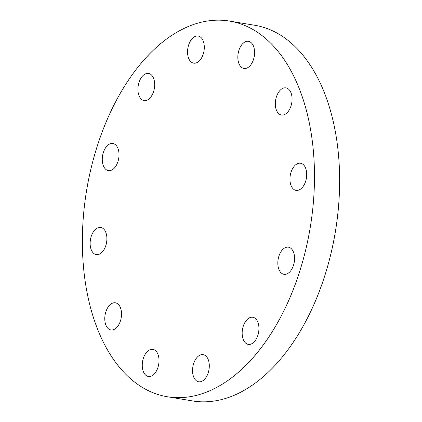 <?xml version="1.0" encoding="UTF-8"?>
<svg xmlns="http://www.w3.org/2000/svg" width="422" height="422" viewBox="0 0 422 422"><rect width="100%" height="100%" fill="white"/><g stroke="black" fill="none" stroke-linecap="round" stroke-linejoin="round"><path stroke-width="0.63" d="M250.22 41.968A13.752 8.182 -80.6 0 0 248.468 41.319A13.752 8.182 -80.6 0 0 238.446 52.022A13.752 8.182 -80.6 0 0 242.202 67.805A13.752 8.182 -80.6 0 0 243.953 68.448A13.752 8.182 -80.6 0 0 253.975 57.751A13.752 8.182 -80.6 0 0 250.22 41.968M195.713 36.239A13.752 8.182 -80.6 0 0 187.6 50.281A13.752 8.182 -80.6 0 0 193.666 63.163A13.752 8.182 -80.6 0 0 196.13 62.957A13.752 8.182 -80.6 0 0 204.237 48.915A13.752 8.182 -80.6 0 0 198.176 36.034A13.752 8.182 -80.6 0 0 195.713 36.239M141.929 76.772A13.752 8.182 -80.6 0 0 137.999 91.184A13.752 8.182 -80.6 0 0 144.044 100.563A13.752 8.182 -80.6 0 0 150.675 97.224A13.752 8.182 -80.6 0 0 154.605 82.817A13.752 8.182 -80.6 0 0 148.56 73.433A13.752 8.182 -80.6 0 0 141.929 76.772M103.284 152.717A13.752 8.182 -80.6 0 0 108.391 170.63A13.752 8.182 -80.6 0 0 118.012 161.415A13.752 8.182 -80.6 0 0 112.906 143.501A13.752 8.182 -80.6 0 0 103.284 152.717M90.134 243.716A13.752 8.182 -80.6 0 0 96.258 254.587A13.752 8.182 -80.6 0 0 106.893 238.33A13.752 8.182 -80.6 0 0 100.768 227.458A13.752 8.182 -80.6 0 0 90.134 243.716M106.001 325.388A13.752 8.182 -80.6 0 0 110.896 329.935A13.752 8.182 -80.6 0 0 119.837 322.587A13.752 8.182 -80.6 0 0 120.302 307.358A13.752 8.182 -80.6 0 0 115.406 302.811A13.752 8.182 -80.6 0 0 106.465 310.159A13.752 8.182 -80.6 0 0 106.001 325.388M146.629 375.849A13.752 8.182 -80.6 0 0 148.38 376.493A13.752 8.182 -80.6 0 0 158.403 365.795A13.752 8.182 -80.6 0 0 154.642 350.012A13.752 8.182 -80.6 0 0 152.891 349.369A13.752 8.182 -80.6 0 0 142.868 360.066A13.752 8.182 -80.6 0 0 146.629 375.849M201.136 381.578A13.752 8.182 -80.6 0 0 209.243 367.536A13.752 8.182 -80.6 0 0 203.182 354.654A13.752 8.182 -80.6 0 0 200.714 354.855A13.752 8.182 -80.6 0 0 192.606 368.902A13.752 8.182 -80.6 0 0 198.667 381.783A13.752 8.182 -80.6 0 0 201.136 381.578M254.914 341.039A13.752 8.182 -80.6 0 0 258.85 326.633A13.752 8.182 -80.6 0 0 252.799 317.254A13.752 8.182 -80.6 0 0 246.174 320.593A13.752 8.182 -80.6 0 0 242.244 334.999A13.752 8.182 -80.6 0 0 248.289 344.378A13.752 8.182 -80.6 0 0 254.914 341.039M293.559 265.1A13.752 8.182 -80.6 0 0 288.453 247.186A13.752 8.182 -80.6 0 0 278.837 256.402A13.752 8.182 -80.6 0 0 283.943 274.316A13.752 8.182 -80.6 0 0 293.559 265.1M290.848 92.429A13.752 8.182 -80.6 0 0 285.952 87.876A13.752 8.182 -80.6 0 0 277.011 95.224A13.752 8.182 -80.6 0 0 276.542 110.453A13.752 8.182 -80.6 0 0 281.437 115.006A13.752 8.182 -80.6 0 0 290.383 107.657A13.752 8.182 -80.6 0 0 290.848 92.429M306.71 174.101A13.752 8.182 -80.6 0 0 300.591 163.23A13.752 8.182 -80.6 0 0 289.951 179.487A13.752 8.182 -80.6 0 0 296.075 190.359A13.752 8.182 -80.6 0 0 306.71 174.101M82.401 246.2A190.391 113.312 -80.6 0 0 167.181 396.717A190.391 113.312 -80.6 0 0 314.448 171.617A190.391 113.312 -80.6 0 0 229.668 21.1A190.391 113.312 -80.6 0 0 82.401 246.2M167.181 396.717L192.332 400.9A190.391 113.312 -80.6 0 0 339.599 175.8A190.391 113.312 -80.6 0 0 254.819 25.283L229.668 21.1"/></g></svg>
